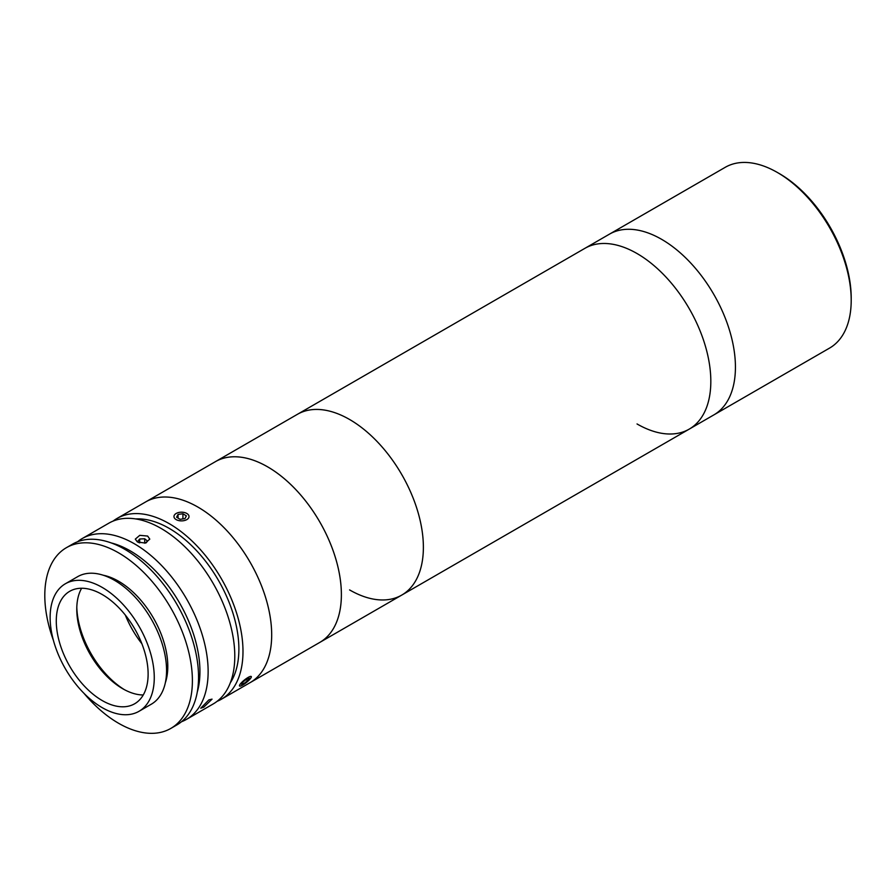 <?xml version="1.0" encoding="UTF-8"?>
<svg xmlns="http://www.w3.org/2000/svg" width="896" height="896" viewBox="0 0 896 896"><rect width="100%" height="100%" fill="white"/><g stroke="black" fill="none" stroke-linecap="round" stroke-linejoin="round"><path stroke-width="1.34" d="M779.453 173.667L777.403 172.491L779.453 173.667A101.461 58.587 60 0 1 851.2 297.942L851.2 300.306A104.362 60.256 -120 0 0 777.403 172.491L777.403 172.491A104.362 60.256 -120 0 0 725.222 167.317L609.448 234.158A104.362 60.256 60 0 1 661.629 239.333A104.362 60.256 60 0 1 729.814 331.296A104.362 60.256 60 0 1 713.81 414.926L829.584 348.085A104.362 60.256 -120 0 0 851.2 300.306M113.064 521.114A104.362 60.256 60 0 1 117.006 518.47L297.405 414.322A104.362 60.256 60 0 1 349.586 419.485A104.362 60.256 60 0 1 417.76 511.459A104.362 60.256 60 0 1 401.766 595.078A104.362 60.256 60 0 1 349.586 589.915M117.006 518.47A104.362 60.256 60 0 1 169.187 523.634A104.362 60.256 60 0 1 237.373 615.608A104.362 60.256 60 0 1 221.368 699.238L250.074 682.662A104.362 60.256 60 0 0 233.486 538.182A104.362 60.256 60 0 0 145.712 501.894A104.362 60.256 60 0 1 197.893 507.069A104.362 60.256 60 0 1 266.067 599.032A104.362 60.256 60 0 1 250.074 682.662L319.771 642.421A104.362 60.256 60 0 0 303.184 497.941A104.362 60.256 60 0 0 215.41 461.653A104.362 60.256 60 0 1 216.07 461.283A104.362 60.256 60 0 1 320.096 522.491A104.362 60.256 60 0 1 319.771 642.421L401.766 595.078A104.362 60.256 60 0 0 402.102 475.149A104.362 60.256 60 0 0 298.066 413.941A104.362 60.256 60 0 0 297.405 414.322L584.853 248.36A104.362 60.256 60 0 1 637.034 253.534A104.362 60.256 60 0 1 705.208 345.498A104.362 60.256 60 0 1 689.214 429.128A104.362 60.256 60 0 1 637.034 423.954M637.034 253.534A104.362 60.256 60 0 1 705.208 345.498A104.362 60.256 60 0 1 689.214 429.128L713.81 414.926A104.362 60.256 60 0 0 729.814 331.296A104.362 60.256 60 0 0 661.629 239.333A104.362 60.256 60 0 0 609.448 234.158L584.853 248.36A104.362 60.256 60 0 1 637.034 253.534M197.299 692.003A98.571 56.907 -120 0 0 130.245 550.861A98.571 56.907 -120 0 0 111.227 542.931M77.582 541.744A104.362 60.256 60 0 1 82.163 538.586A104.362 60.256 60 0 1 134.344 543.76A104.362 60.256 60 0 1 202.518 635.723A104.362 60.256 60 0 1 186.525 719.354A104.362 60.256 60 0 1 181.507 721.739M208.858 699.899L212.05 699.138L203.739 707.19L200.749 708.21L208.858 699.899M82.163 538.586L108.808 523.197A104.362 60.256 60 0 1 160.989 528.371A104.362 60.256 60 0 1 229.174 620.334A104.362 60.256 60 0 1 213.17 703.965L186.525 719.354M147.661 536.066L149.789 539.123L145.32 543.066L137.413 541.979L135.296 539.123L139.765 535.326L147.661 536.066M135.722 518.93A98.571 56.907 60 0 1 169.187 528.371A98.571 56.907 60 0 1 230.328 682.786M221.368 699.238A104.362 60.256 60 0 1 217.112 701.322M139.014 711.301L151.312 704.2A73.64 42.515 -120 0 0 166.566 670.488A73.64 42.515 -120 0 0 134.422 596.389A73.64 42.515 -120 0 0 77.683 576.654L65.386 583.755A73.64 42.515 -120 0 0 50.131 617.467A73.64 42.515 -120 0 0 82.275 691.566A73.64 42.515 -120 0 0 139.014 711.301A73.64 42.515 -120 0 0 154.269 677.589A73.64 42.515 -120 0 0 122.125 603.49A73.64 42.515 -120 0 0 65.386 583.755M148.12 674.038A64.938 37.498 -120 0 0 119.773 608.686A64.938 37.498 -120 0 0 69.731 591.293A64.938 37.498 -120 0 0 56.28 621.018A64.938 37.498 -120 0 0 84.627 686.37A64.938 37.498 -120 0 0 134.669 703.763A64.938 37.498 -120 0 0 148.12 674.038M81.637 588.246A64.938 37.498 -120 0 0 76.776 609.179A64.938 37.498 -120 0 0 122.696 688.71A64.938 37.498 -120 0 0 143.259 694.971M76.81 607.342A69.574 40.174 -120 0 0 124.309 689.606M125.317 615.07A69.574 40.174 -120 0 0 141.87 643.731M83.989 693.347A104.362 60.256 -120 0 0 170.778 728.448L176.926 724.886A104.362 60.256 -120 0 0 198.542 677.118A104.362 60.256 -120 0 0 152.992 572.085A104.362 60.256 -120 0 0 72.565 544.13L66.416 547.68A104.362 60.256 -120 0 0 44.8 595.448A104.362 60.256 -120 0 0 53.413 640.382M170.778 728.448A104.362 60.256 -120 0 0 192.394 680.669A104.362 60.256 -120 0 0 146.843 575.635A104.362 60.256 -120 0 0 66.416 547.68M165.323 682.808A69.574 40.174 -120 0 0 167.798 666.467A69.574 40.174 -120 0 0 103.208 575.221M146.16 542.842L147.538 541.15L144.682 538.765L139.675 539.011L137.547 541.632L138.678 542.573M144.682 543.178L144.682 538.765M139.675 542.898L139.675 539.011M179.346 520.699A7.526 4.346 0 0 0 187.958 518.762A7.526 4.346 0 0 0 186.816 513.464A7.526 4.346 0 0 0 183.635 512.366A7.526 4.346 0 0 0 176.165 513.464A7.526 4.346 0 0 0 179.346 520.699M186.368 515.861L182.918 513.755L178.046 514.427L176.613 517.205L180.062 519.31L184.934 518.638L186.368 515.861M182.918 518.918L182.918 513.755M178.046 518.078L178.046 514.427M239.445 685.765A7.526 1.59 141.2 0 0 239.882 686.134A7.526 1.59 141.2 0 0 246.4 682.494A7.526 1.59 141.2 0 0 251.35 676.917A7.526 1.59 141.2 0 0 251.35 676.749A7.526 1.59 141.2 0 0 245.202 679.392A7.526 1.59 141.2 0 0 239.445 685.765M247.498 680.826L249.368 678.25L247.274 678.675L243.309 681.677L241.438 684.253L243.533 683.827L247.498 680.826L246.333 679.381M242.592 682.662L243.533 683.827M319.771 642.421A104.362 60.256 60 0 1 319.099 642.802M401.766 595.078L689.214 429.128"/></g></svg>
